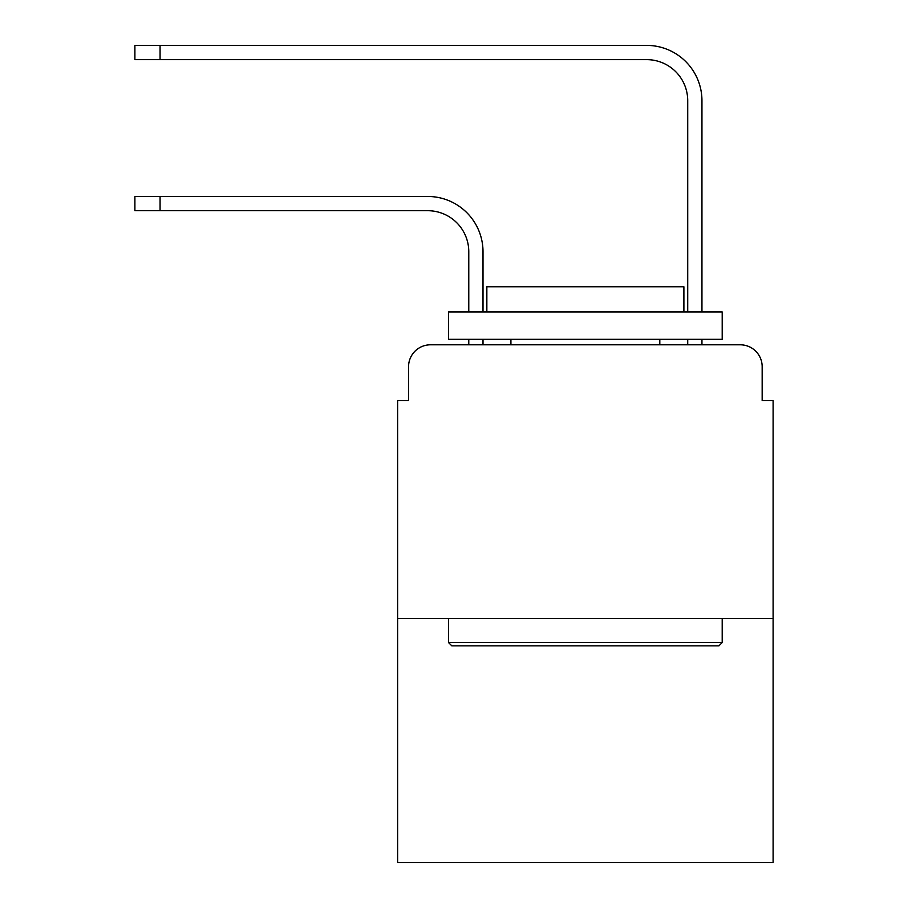 <?xml version="1.0" encoding="UTF-8"?>
<svg xmlns="http://www.w3.org/2000/svg" width="908" height="908" viewBox="0 0 908 908"><rect width="100%" height="100%" fill="white"/><g stroke="black" fill="none" stroke-linecap="round" stroke-linejoin="round"><path stroke-width="1.36" d="M408.566 366.696L408.566 400.632L408.566 366.696A21.894 21.894 0 0 1 430.46 344.802L468.778 344.802L468.778 339.331M773.105 618.484L397.625 618.484L397.625 862.6L773.105 862.6L773.105 400.632L762.164 400.632L762.164 366.696A21.894 21.894 0 0 0 740.27 344.802L430.46 344.802M397.625 618.484L397.625 400.632L408.566 400.632M483.011 339.331L483.011 344.802L483.011 339.331L483.011 344.802L483.011 339.331L483.011 344.802L483.011 339.331L483.011 344.802L483.011 339.331L483.011 344.802L483.011 339.331L483.011 344.802L483.011 339.331L483.011 344.802L483.011 339.331L483.011 344.802L499.979 344.802M670.751 344.802L687.719 344.802L687.719 339.331M701.952 344.802L701.952 339.331L701.952 344.802L701.952 339.331L701.952 344.802L701.952 339.331L701.952 344.802L701.952 339.331L701.952 344.802L701.952 339.331L701.952 344.802L701.952 339.331L701.952 344.802L701.952 339.331L701.952 344.802L701.952 339.331L701.952 344.802L740.27 344.802M762.164 400.632L762.164 366.696M483.011 311.966L483.011 251.754A55.286 55.286 0 0 0 427.725 196.469L160.069 196.469L160.069 210.701L134.895 210.701L134.895 196.469L160.069 196.469M160.069 210.701L427.725 210.701A41.053 41.053 0 0 1 468.778 251.754L468.778 311.966M701.952 100.686L701.952 311.966L701.952 100.686A55.286 55.286 0 0 0 646.666 45.4L160.069 45.4L160.069 59.633L134.895 59.633L134.895 45.4L160.069 45.4M160.069 59.633L646.666 59.633A41.053 41.053 0 0 1 687.719 100.686L687.719 311.966M718.92 645.849L451.809 645.849L448.529 642.569L722.2 642.569L718.92 645.849M448.529 311.966L722.2 311.966L722.2 339.331L448.529 339.331L448.529 311.966M683.894 311.966L683.894 286.78L486.847 286.78L486.847 311.966M448.529 618.484L448.529 642.569M722.2 618.484L722.2 642.569M510.92 339.331L510.92 344.802M659.81 339.331L659.81 344.802M427.725 210.701A41.053 41.053 0 0 1 468.778 251.754A41.053 41.053 0 0 0 427.725 210.701A41.053 41.053 0 0 1 468.778 251.754A41.053 41.053 0 0 0 427.725 210.701A41.053 41.053 0 0 1 468.778 251.754A41.053 41.053 0 0 0 427.725 210.701A41.053 41.053 0 0 1 468.778 251.754A41.053 41.053 0 0 0 427.725 210.701A41.053 41.053 0 0 1 468.778 251.754A41.053 41.053 0 0 0 427.725 210.701A41.053 41.053 0 0 1 468.778 251.754A41.053 41.053 0 0 0 427.725 210.701A41.053 41.053 0 0 1 468.778 251.754A41.053 41.053 0 0 0 427.725 210.701M646.666 59.633A41.053 41.053 0 0 1 687.719 100.686A41.053 41.053 0 0 0 646.666 59.633A41.053 41.053 0 0 1 687.719 100.686A41.053 41.053 0 0 0 646.666 59.633A41.053 41.053 0 0 1 687.719 100.686A41.053 41.053 0 0 0 646.666 59.633A41.053 41.053 0 0 1 687.719 100.686A41.053 41.053 0 0 0 646.666 59.633A41.053 41.053 0 0 1 687.719 100.686A41.053 41.053 0 0 0 646.666 59.633A41.053 41.053 0 0 1 687.719 100.686A41.053 41.053 0 0 0 646.666 59.633A41.053 41.053 0 0 1 687.719 100.686A41.053 41.053 0 0 0 646.666 59.633A41.053 41.053 0 0 1 687.719 100.686"/></g></svg>
